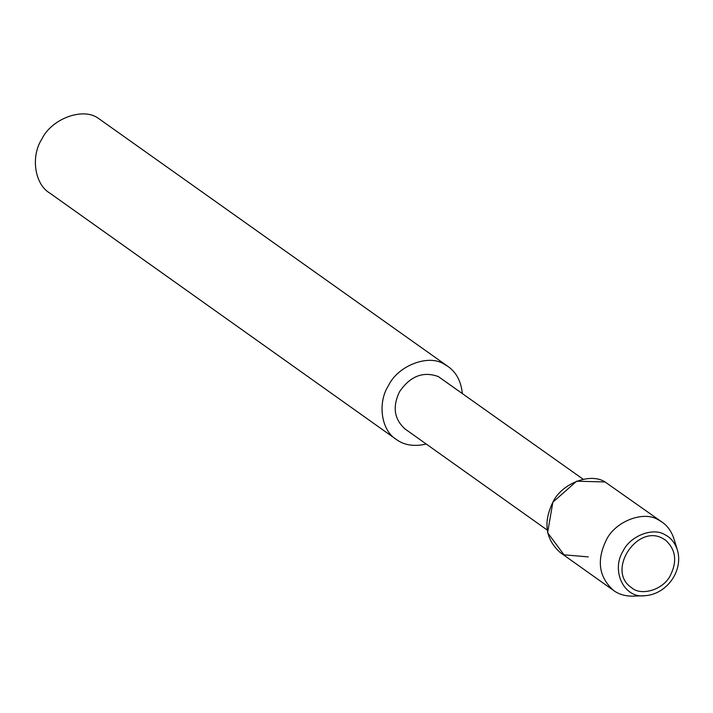 <?xml version="1.0" encoding="UTF-8"?>
<svg xmlns="http://www.w3.org/2000/svg" width="713" height="713" viewBox="0 0 713 713"><rect width="100%" height="100%" fill="white"/><g stroke="black" fill="none" stroke-linecap="round" stroke-linejoin="round"><path stroke-width="1.07" d="M662.787 538.467C637.226 523.645 605.952 571.006 631.558 587.664C641.183 596.549 663.794 589.651 670.532 575.106C677.377 560.979 675.666 549.295 665.398 540.053L662.787 538.467C637.226 523.645 605.952 571.006 631.558 587.664C641.183 596.549 663.794 589.651 670.532 575.106C677.377 560.979 675.666 549.295 665.398 540.053L662.787 538.467M677.35 549.883C674.81 542.584 670.657 537.522 664.899 534.714C653.108 527.023 630.149 535.944 623.153 550.944C610.667 570.569 624.098 598.67 644.766 595.72C666.869 594.41 683.66 570.623 677.35 549.883L673.963 538.859C671.539 531.515 667.6 525.944 662.163 522.166L605.034 481.943L576.639 481.195L552.851 502.228L547.611 532.718L563.974 554.812L588.287 556.898M583.198 479.27L438.335 376.571C423.192 371.063 410.278 376.081 399.592 391.633C392.302 406.695 394.12 419.137 405.064 428.985L547.138 529.991M462.309 393.326C461.061 381.277 456.311 372.346 448.067 366.527L444.056 364.093C428.335 353.835 397.72 365.742 388.398 385.742C377.525 402.382 380.929 430.251 396.259 439.404C404.137 445.242 414.128 446.793 426.249 444.047M448.067 366.527L97.405 117.654C81.674 107.387 51.069 119.294 41.737 139.293C30.873 155.933 34.269 183.802 49.598 192.956L396.259 439.404M662.163 522.166L658.402 519.893C643.661 510.276 614.971 521.426 606.228 540.178C596.407 560.454 598.858 577.218 613.59 590.48C618.875 594.366 625.426 596.255 633.242 596.148L644.766 595.72M605.034 481.943C590.293 472.327 561.594 483.485 552.851 502.228C543.03 522.504 545.49 539.278 560.222 552.53L613.59 590.48"/></g></svg>
